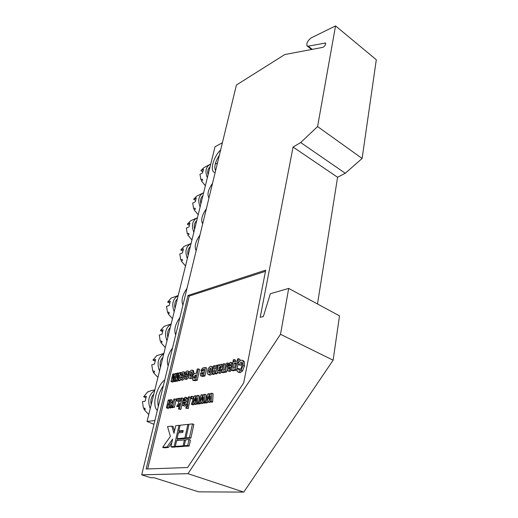 <?xml version="1.0" encoding="UTF-8"?>
<svg xmlns="http://www.w3.org/2000/svg" width="518" height="518" viewBox="0 0 518 518"><rect width="100%" height="100%" fill="white"/><g stroke="black" fill="none" stroke-linecap="round" stroke-linejoin="round"><path stroke-width="0.78" d="M311.402 37.795L310.923 38.06C307.537 40.928 306.242 43.538 307.032 45.901L308.197 46.16L325.518 43.039C325.822 44.762 324.922 46.199 322.831 47.358L284.79 54.532L236.415 85.03L141.692 474.831L187.976 473.672L280.51 334.298L288.694 288.416L270.357 293.712L263.364 316.517L260.204 317.333L293.071 147.041L300.686 142.547L317.579 126.567L335.541 25.9L311.402 37.795M175.79 380.892L175.667 381.423L174.696 381.598L173.375 381.067L174.514 376.288L172.002 381.319L173.316 381.857L172.28 382.044L170.966 381.513L172.772 373.944L174.78 374.184M173.653 381.177L173.316 381.857M181.352 375.129L180.827 377.389M180.335 379.48L180.076 380.607L179.086 380.788L177.765 380.244L178.898 375.433L176.373 380.51L177.693 381.047L176.638 381.242L175.317 380.704L177.124 373.083L179.157 373.329M178.037 380.354L177.693 381.047M185.522 374.385L185.133 376.508M184.33 378.606L182.53 380.283L180.659 379.72M183.061 375.09L182.925 375.479L181.999 375.395L180.678 374.851C181.229 373.122 182.025 372.092 183.061 371.769L183.67 371.82C184.304 372.494 184.395 373.679 183.955 375.375L185.282 375.926M184.92 372.345L185.308 372.688M188.617 377.493L186.622 379.526L184.738 378.956M187.173 374.21L187.004 374.689L184.738 374.061C185.289 372.319 186.091 371.283 187.14 370.959L187.769 371.011C188.41 371.691 188.507 372.882 188.066 374.585L188.591 374.799M189.018 371.535L189.517 372.125M193.454 370.661L194.075 373.879M192.223 378.01L191.071 378.71L189.187 378.127M205.355 367.469L203.6 375.44L200.595 375.841L200.336 374.041L201.431 372.099L200.997 370.305L202.726 367.994L205.355 367.469L206.695 368.045L204.947 376.01L202.551 376.45L200.667 375.867M212.607 366.893L213.215 367.508M211.868 373.912L210.198 375.174L208.242 374.572M224.294 363.707L222.915 370.286L224.443 370.001L225.233 366.187C225.447 364.497 226.075 363.435 227.117 363.008L227.829 362.976L227.544 364.342L227.046 364.426L226.424 365.76L225.252 371.406L221.439 372.118L223.161 363.934L224.294 363.707L225.654 364.303L225.466 365.222M228.049 365.358L227.784 366.394M227.162 369.399L226.625 372.002L222.811 372.707L221.439 372.118M230.555 365.294L230.283 365.909M230.206 365.922L227.816 365.255L230.245 362.38L231.559 363.073L231.527 366.194L230.206 369.619L228.58 370.927L227.855 370.862L227.305 370.15L227.48 366.453L230.471 365.876L230.225 364.037L228.911 365.326L227.816 365.255M231.669 370.079L229.96 371.529L227.946 370.901M241.964 362.872L240.378 365.41L237.956 364.284C238.681 362.024 239.789 360.657 241.284 360.185L242.288 360.295L244.386 361.823L244.405 366.071L242.599 370.856L240.216 372.688L237.995 372.028M243.518 360.852L244.386 361.823M243.007 361.201L243.026 365.449L241.207 370.24L238.824 372.079L237.866 371.969L237.257 371.335L236.966 369.224L238.28 368.402L239.666 369.01L239.717 369.949M172.034 400.051L172.254 402.887L171.704 405.238M171.426 405.128L171.795 405.406L173.886 399.106L174.877 398.957L176.224 399.482L174.372 407.394L172.112 406.999L172.377 405.872L171.238 407.265L172.585 407.783L170.979 407.232L170.694 406.96L171.426 405.128L171.963 405.335M171.212 407.323L171.089 407.854L170.105 407.99L168.758 407.478L169.956 401.204M168.874 407.524L168.719 408.184L167.748 408.32L166.401 407.808L168.266 399.98L169.593 400.013M173.141 407.394L172.585 407.783M178.496 400.349L178.296 401.204L175.945 400.828L176.444 398.711L178.419 398.944M182.058 397.843L179.513 408.883L178.496 409.019L179.83 403.244L177.894 406.183L176.625 406.365L178.652 403.295L178.393 398.407L179.481 398.238L179.668 401.741L180.452 400.563L181.041 397.999L183.411 398.374L183.249 399.08M183.042 399.98L182.796 401.042M182.135 403.943L180.879 409.401L178.496 409.019M179.027 406.74L176.625 406.365M179.481 398.238L180.834 398.892M185.211 400.55L182.88 399.922L185.133 397.228L186.253 397.986L186.098 401.061L184.796 404.357L182.77 405.497L182.226 404.713L182.53 401.081L185.185 400.686L184.997 398.828L183.838 400.051L182.88 399.922M187.017 397.798L187.73 399.702M186.869 403.522L186.163 404.895L184.68 406.086L182.835 405.523M170.888 446.736L174.197 446.49L179.027 425.343L175.725 425.699L173.983 433.288L171.84 426.12L167.534 426.586L170.396 436.415L162.665 447.332L166.99 447.015L172.662 439.024L170.888 446.736L172.293 447.222L175.608 446.982L175.706 446.548M177.072 440.546L177.473 438.785M178.827 432.828L179.222 431.093M162.665 447.332L164.064 447.811L168.389 447.5L171.821 442.67M174.521 430.95L173.219 426.625L171.84 426.12M175.311 446.412L183.107 445.843L184.421 439.937L176.638 440.578L175.311 446.412L176.722 446.904L184.525 446.348L184.628 445.894M190.883 438.099L193.887 424.41L192.489 423.886L189.038 424.255L186.007 437.878L187.419 438.39L190.883 438.099L189.465 437.58L192.489 423.886M265.481 271.322L189.232 296.069L147.675 468.939M184.253 445.758L185.671 446.263L189.148 446.017L190.449 440.067L189.031 439.555L185.567 439.84L184.253 445.758L187.717 445.506L189.148 446.017M177.078 438.649L184.861 437.975L187.892 424.384L180.134 425.226L178.833 430.95L183.197 430.516L182.763 432.452L178.393 432.867L177.078 438.649L178.483 439.147L186.273 438.487L186.376 438.014M178.833 430.95L180.225 431.462L183.048 431.183M209.032 393.667L208.663 398.918L210.593 393.427L211.752 393.246L213.138 393.81L212.645 402.02L211.486 402.182L210.094 401.625L210.509 396.225L208.54 401.845L209.932 402.402L207.524 401.987L207.906 396.613L205.97 402.208L207.362 402.764L206.216 402.926L204.83 402.369L207.893 393.842L209.032 393.667L210.321 394.192M210.191 401.664L209.932 402.402M207.614 402.026L207.362 402.764M204.83 394.315L204.286 402.447L203.153 402.609L203.587 397.267L201.631 402.823L200.641 402.965L201.042 397.649L199.119 403.179L198.005 403.334L201.055 394.904L202.169 394.729L201.774 399.928L203.691 394.496L204.83 394.315L206.203 394.878L205.911 399.359M205.691 402.713L204.539 403.159L203.153 402.609M203.27 402.654L203.017 403.373L202.02 403.516L200.641 402.965M200.751 403.01L200.498 403.729L199.385 403.885L198.005 403.334M198.057 395.363L197.475 403.412L196.361 403.567L196.827 398.277L194.878 403.781L193.907 403.917L194.341 398.653L192.424 404.124L191.33 404.28L194.367 395.94L195.454 395.771L195.04 400.913L196.944 395.538L198.057 395.363L199.424 395.92L199.119 400.259M198.873 403.677L197.74 404.111L196.361 403.567M196.503 403.626L196.257 404.325L195.286 404.461L193.907 403.917M194.043 403.969L193.797 404.668L192.702 404.823L191.33 404.28M193.473 396.833L192.987 399.002L190.572 398.62L191.064 396.451L192.113 396.283L193.473 396.833M188.688 406.513L188.235 408.553L185.813 408.158L186.279 406.125L188.688 406.513M190.773 397.248L188.953 405.348L186.538 404.959L188.377 396.866L190.773 397.248M238.138 364.374L236.558 370.163L233.016 370.817L231.643 370.215L233.301 359.796L234.272 359.602L233.825 361.81L237.16 361.15L237.613 358.929L238.597 358.728L237.853 362.438L237.354 362.535L235.178 369.554L231.643 370.215M234.272 359.602L235.638 360.211L235.379 361.506M238.597 358.728L239.97 359.343L239.594 361.227M221.626 372.196L219.969 373.374L217.677 372.74L217.469 369.994L218.285 364.899L219.405 364.678L219.36 365.533L220.914 364.238L221.458 364.296L221.834 366.368L219.742 369.256L218.544 369.994L218.609 371.141L219.01 371.166L219.982 370.001L220.959 370.092C220.409 371.704 219.626 372.597 218.602 372.785L217.677 372.74M222.047 369.217L220.687 370.066M217.366 372.436L217.081 373.763L215.967 373.97L214.607 373.387L215.229 370.487L213.565 370.804L214.925 371.387L214.303 374.281L213.196 374.482L211.843 373.905L213.578 365.837L214.679 365.617L216.032 366.207L215.449 368.92M198.303 368.874L199.637 369.438L197.216 380.283L194.127 380.691L192.728 380.115L192.379 377.156C193.026 374.702 194.101 373.413 195.59 373.29L196.348 373.141L197.261 369.081L198.303 368.874L195.869 379.726L192.787 380.134M187.976 473.672L243.771 492.1L198.634 491.847L154.092 477.719L150.997 477.777L141.692 474.831M317.489 303.969L337.581 177.266L345.292 173.265L362.121 158.45L376.308 59.738L335.541 25.9M362.121 158.45L317.579 126.567M345.292 173.265L300.686 142.547M337.581 177.266L293.071 147.041M243.771 492.1L333.126 360.204L339.497 315.863L288.694 288.416M333.126 360.204L280.51 334.298M265.715 270.124L188.015 295.474L146.147 468.991L187.594 467.521L243.687 382.919L265.715 270.124M189.232 296.069L188.015 295.474M186.007 437.878L189.465 437.58M187.717 445.506L189.031 439.555M183.107 445.843L184.525 446.348M184.421 439.937L185.463 440.313M187.892 424.384L188.921 424.766M184.861 437.975L186.273 438.487M179.027 425.343L180.024 425.712M166.99 447.015L168.389 447.5M174.197 446.49L175.608 446.982M205.97 402.208L204.83 402.369M208.54 401.845L207.524 401.987M211.752 393.246L211.253 401.463L212.645 402.02M211.253 401.463L210.094 401.625M202.169 394.729L203.432 395.24M199.119 403.179L200.498 403.729M201.631 402.823L203.017 403.373M204.286 402.447L205.672 402.998M195.454 395.771L196.691 396.264M192.424 404.124L193.797 404.668M194.878 403.781L196.257 404.325M197.475 403.412L198.854 403.956M192.113 396.283L191.621 398.459L192.987 399.002M191.621 398.459L190.572 398.62M187.322 405.976L186.856 408.022L188.235 408.553M186.856 408.022L185.813 408.158M189.413 396.704L187.581 404.811L188.953 405.348M187.581 404.811L186.538 404.959M184.874 401.981L183.262 402.221L183.437 403.949L184.324 403.399L184.874 401.981M184.777 398.802L185.133 398.944M183.838 400.051L185.198 400.589M183.314 405.555L184.68 406.086M184.796 404.357L186.163 404.895M186.098 401.061L187.315 401.541M186.253 397.986L187.613 398.523M183.262 402.221L184.596 402.881M177.894 406.183L179.047 406.63M179.513 408.883L180.879 409.401M177.441 398.556L176.949 400.679L178.296 401.204M176.949 400.679L175.945 400.828M174.877 398.957L173.018 406.876L174.372 407.394M173.018 406.876L172.112 406.999M169.684 401.107L168.162 404.351L167.372 407.672L168.719 408.184M167.372 407.672L166.401 407.808M169.159 399.838L168.881 401.01L170.746 399.546L170.908 402.369L169.736 407.336L171.089 407.854M169.736 407.336L168.758 407.478M170.908 402.369L172.254 402.887M238.28 368.402L238.792 370.033L239.303 370.098C240.676 369.373 241.498 367.948 241.783 365.831C242.236 364.16 242.139 362.943 241.498 362.179L240.954 362.121L241.815 362.503M240.954 362.121L239.005 364.801M238.824 372.079L240.216 372.688M241.207 370.24L242.599 370.856M243.026 365.449L244.405 366.071M234.557 367.948L236.169 362.768L234.207 363.157L233.178 368.207L234.557 367.948M235.178 369.554L236.558 370.163M237.354 362.535L238.455 363.027M237.853 362.438L238.578 362.762M232.543 363.481L232.977 363.675M235.742 363.733L235.366 364.827M234.207 363.157L235.58 363.765M230.18 367.21L228.36 367.553L228.6 369.276L229.623 368.68L230.18 367.21M229.921 363.999L230.4 364.212M228.911 365.326L230.251 365.915M228.58 370.927L229.96 371.529M230.206 369.619L231.578 370.221M231.527 366.194L232.381 366.576M231.559 363.073L232.925 363.681M229.908 368.123L229.655 368.622M228.36 367.553L229.727 368.156M225.252 371.406L226.625 372.002M227.046 364.426L227.985 364.84M227.544 364.342L228.095 364.581M227.829 362.976L228.788 363.403M218.939 368.13L218.855 368.538L220.357 367.515L220.467 365.915L218.939 368.13L219.276 368.272M218.544 369.994L219.755 370.519M221.834 366.368L222.578 366.692M219.405 364.678L219.878 364.886M218.602 372.785L219.969 373.374M220.959 370.092L221.788 370.454M220.254 365.896L220.603 366.051M214.679 365.617L213.908 369.217L215.566 368.894L216.336 365.287L218.305 365.443M213.565 370.804L212.943 373.698L214.303 374.281M212.943 373.698L211.843 373.905M217.45 365.067L215.721 373.18L217.081 373.763M215.721 373.18L214.607 373.387M210.645 366.284L211.363 366.355C212.153 367.029 212.322 368.285 211.862 370.13C211.338 372.487 210.327 373.977 208.845 374.598L208.152 374.533C207.388 373.866 207.213 372.649 207.608 370.882C208.126 368.512 209.142 366.977 210.645 366.284M210.794 370.228L210.263 368L208.702 370.648L208.929 372.837L210.794 370.228M211.862 370.13L212.587 370.441M208.845 374.598L210.198 375.174M210.263 368L210.761 368.214M210.949 369.062L209.9 372.377M208.702 370.648L210.049 371.225M202.842 374.21L203.25 372.358L201.444 373.627L201.606 374.333L202.842 374.21M203.568 370.94L203.975 369.094L203.017 369.289L202.001 370.351L202.137 371.069L203.568 370.94M201.204 375.887L202.551 376.45M203.6 375.44L204.947 376.01M202.486 372.507L203.16 372.792M202.952 373.724L202.784 374.223M201.444 373.627L202.791 374.19M203.017 369.289L203.852 369.645M203.736 370.163L203.328 370.985M202.001 370.351L203.341 370.927M195.234 378.075L195.934 374.974L193.415 376.936L193.635 378.237L195.234 378.075M195.869 379.726L197.216 380.283M195.72 375.926L194.684 378.179M193.415 376.936L194.755 377.493M191.569 370.079L192.21 370.137C192.961 370.784 193.104 372.015 192.638 373.828C192.1 376.113 191.136 377.557 189.73 378.153L189.109 378.101C188.39 377.46 188.235 376.269 188.649 374.533C189.174 372.228 190.151 370.739 191.569 370.079M191.634 373.918L191.181 371.743L189.672 374.307L189.86 376.45L191.634 373.918M192.638 373.828L193.68 374.268M189.73 378.153L191.071 378.71M191.181 371.743L191.628 371.93M191.796 372.876L190.844 375.893M189.672 374.307L191 374.864M188.066 374.585C187.607 376.877 186.681 378.341 185.295 378.982L186.622 379.526M185.295 378.982L184.667 378.93L184.155 376.942L185.217 376.469L186.299 376.916M185.217 376.469L185.651 377.454L187.024 374.909L186.771 372.481L185.677 374.138L187.004 374.689M185.677 374.138L184.738 374.061M186.771 372.481L187.153 372.636M183.955 375.375C183.495 377.654 182.576 379.111 181.203 379.739L182.53 380.283M181.203 379.739L180.594 379.688L180.089 377.713L181.145 377.246L182.206 377.687M181.145 377.246L181.559 378.224L182.925 375.699L182.692 373.277L181.604 374.928L182.925 375.479M181.604 374.928L180.678 374.851M182.692 373.277L183.061 373.433M178.095 372.889L176.942 377.771L179.519 372.604L181.624 372.85M176.373 380.51L175.317 380.704M180.549 372.403L178.749 380.063L180.076 380.607M178.749 380.063L177.765 380.244M173.737 373.756L172.578 378.606L175.136 373.478L176.994 373.627M172.002 381.319L170.966 381.513M176.152 373.277L174.346 380.885L175.667 381.423M174.346 380.885L173.375 381.067M154.895 420.499L147.041 421.451L153.969 424.313M157.336 410.45C151.586 405.756 156.41 386.473 164.795 379.765M215.138 172.591C209.382 171.846 212.982 157.466 220.662 149.844M168.162 365.915C166.259 360.632 167.715 354.636 172.533 347.928M175.686 334.932C173.75 330.037 175.155 324.262 179.895 317.612M182.938 305.096C180.97 300.557 182.323 294.995 186.998 288.396M222.397 142.722L215.002 146.801L147.041 421.451M196.16 250.686C194.14 246.788 195.403 241.595 199.948 235.107M202.68 223.841C200.641 220.241 201.858 215.229 206.339 208.799M208.981 197.915C206.922 194.6 208.1 189.75 212.516 183.378M219.341 155.277C215.132 161.92 213.882 167.055 215.598 170.687M163.371 385.625C158.573 392.981 156.889 399.896 158.327 406.384M175.026 308.352C174.197 304.416 174.974 301.269 177.363 298.899M174.19 311.713C171.406 304.331 172.74 298.957 178.186 295.59M172.462 318.706L168.013 313.623L169.347 313.215L168.862 312.134L167.528 312.542L166.543 306.371L169.205 305.516L170.299 301.178L167.638 302.046L171.167 298.07L178.192 295.558M169.231 312.982L168.013 313.623M167.638 302.046L169.632 302.991M188.125 255.413C187.315 251.638 188.04 248.698 190.313 246.581M187.348 258.56C184.654 251.411 185.897 246.387 191.077 243.486M185.93 245.603L185.004 246.024M185.502 266.012L181.235 260.955L182.55 260.444L182.083 259.389L180.769 259.906L179.798 253.995L182.433 252.939L183.456 248.88L180.821 249.954L184.175 246.361L190.611 243.68M182.511 260.353L181.235 260.955M180.821 249.954L182.724 250.952M151.178 404.726C150.311 400.492 151.185 396.956 153.807 394.107M150.239 408.508C147.287 400.692 148.776 394.651 154.727 390.391M148.75 414.549L143.959 409.434L145.318 409.239L144.8 408.1L143.447 408.301L142.431 401.631L145.137 401.197L146.367 396.328L143.661 396.782L147.533 392.048L151.424 390.501L154.843 389.899M145.072 408.741L143.959 409.434M148.465 391.485L148.64 391.854M143.661 396.782L145.856 397.617M208.048 174.89C207.271 171.361 207.925 168.713 210.017 166.951M207.349 177.713C204.921 171.516 205.756 167.107 209.848 164.491L210.703 164.167M205.355 185.781L201.36 180.782L202.655 180.128L202.214 179.118L200.919 179.778L199.974 174.268L202.564 172.921L203.477 169.276L200.893 170.636L203.872 167.651L209.343 164.756M200.919 179.778L202.273 179.267M200.893 170.636L202.693 171.717M167.851 337.335C167.01 333.314 167.819 330.05 170.273 327.544M166.99 340.825C164.154 333.314 165.533 327.739 171.128 324.113M165.326 347.546L160.774 342.45L162.115 342.107L161.622 341.006L160.282 341.356L159.285 335.036L161.966 334.304L163.099 329.804L160.418 330.555L164.057 326.359L171.154 324.003M161.966 341.789L160.774 342.45M160.418 330.555L162.471 331.468M194.6 229.254C193.797 225.557 194.503 222.714 196.71 220.713M193.849 232.291C191.233 225.421 192.353 220.597 197.209 217.813L197.449 217.722M191.951 239.957L187.769 234.919L189.083 234.356L188.623 233.314L187.309 233.877L186.351 228.101L188.973 226.949L189.957 223.025L187.341 224.197L190.605 220.791L196.652 218.065M189.076 234.343L187.769 234.919M187.341 224.197L189.206 225.22M160.412 367.398C159.563 363.28 160.399 359.9 162.93 357.239M159.518 371.017C156.63 363.364 158.055 357.588 163.811 353.684M157.932 377.441L153.276 372.338L154.623 372.06L154.118 370.94L152.771 371.225L151.768 364.75L154.461 364.148L155.633 359.486L152.939 360.107L156.682 355.672L163.869 353.438M154.429 371.659L153.276 372.338M152.939 360.107L155.057 360.988M200.854 203.962C200.065 200.343 200.744 197.591 202.901 195.707M200.129 206.902C197.604 200.356 198.582 195.733 203.069 193.02L203.613 192.813M198.122 195.422L196.827 196.05L193.641 199.281L196.244 198.025L195.292 201.813L192.69 203.062L193.641 208.715L194.969 208.171M198.187 214.756L194.088 209.738L195.396 209.13L194.943 208.106L193.641 208.715M193.641 199.281L195.48 200.336M325.718 43.577L324.87 42.89M312.25 49.359L308.197 46.16M168.162 404.351L169.386 404.823M226.424 365.76L227.791 366.355M219.742 369.256L221.102 369.846M194.062 380.057L195.403 380.613M195.254 375.103L195.849 375.349M311.577 49.482L307.2 46.037M187.095 397.83L185.742 397.293M172.086 400.071L170.746 399.546M243.667 360.916L242.288 360.295M232.433 363.066L231.067 362.458M222.811 364.892L221.458 364.296M212.71 366.938L211.363 366.355M193.544 370.7L192.21 370.137M189.089 371.568L187.769 371.011M184.991 372.371L183.67 371.82M217.469 162.989L215.216 164.167M202.532 193.279L198.342 195.318"/></g></svg>
